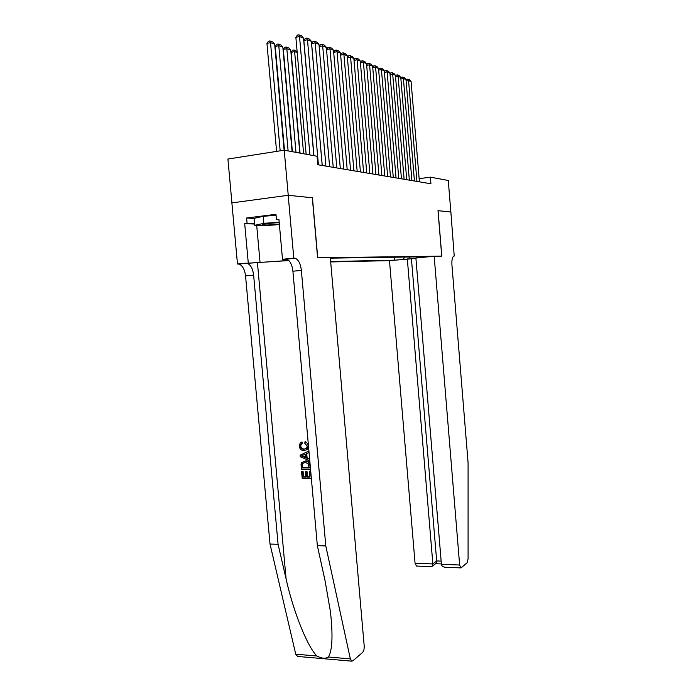 <?xml version="1.0" encoding="UTF-8"?>
<svg xmlns="http://www.w3.org/2000/svg" width="696" height="696" viewBox="0 0 696 696"><rect width="100%" height="100%" fill="white"/><g stroke="black" fill="none" stroke-linecap="round" stroke-linejoin="round"><path stroke-width="1.04" d="M330.687 261.94L389.473 260.643L415.06 563.221L432.86 563.943L436.67 560.941L441.151 561.115M231.925 202.884L227.914 159.045L284.229 150.197L288.24 195.289L312.452 197.777L317.724 257.79L441.734 256.137L438.001 210.671L450.843 211.984L448.276 180.464L430.38 177.158L419.131 178.672M284.229 150.197L317.054 156.252L317.802 164.743L430.92 183.77L430.38 177.158M429.38 256.711L330.356 258.138M330.652 261.539L394.101 260.191M394.493 257.215L394.736 260.13M403.123 259.303L404.846 257.059M420.636 256.833L421.376 257.503M408.717 258.86L409.5 256.998M309.92 154.938L299.532 36.523L295.861 37.297L306.144 154.242M313.826 155.66L303.534 38.141L299.532 36.523L298.836 34.8L301.646 35.94L303.534 38.141M295.861 37.297L297.375 35.113L298.836 34.8M280.166 150.832L270.518 42.639L274.685 44.187L284.116 150.214M266.951 43.387L268.456 41.229L269.883 40.925L270.518 42.639L266.951 43.387L276.59 151.397M269.883 40.925L272.806 42.021L274.685 44.187M279.226 222.642C269.726 223.146 264.045 223.842 262.175 224.712L262.688 224.912C266.264 225.182 271.814 224.904 279.348 224.069M279.392 224.538L264.306 225.739L254.701 225.304L254.075 218.353L263.236 216.291L276.068 215.29M254.701 225.304L263.871 223.355L279.174 222.146M263.236 216.291L263.871 223.355M310.703 471.079L309.398 471.236L310.712 471.114M309.903 476.908L307.484 476.856L307.014 471.618L305.353 471.888L307.014 471.618M305.796 476.864L303.578 476.925L303.073 471.305L301.577 471.505L303.073 471.305M310.111 464.371C309.389 461.953 307.91 460.778 305.666 460.874L305.031 461.126C307.858 461.1 309.494 462.64 309.929 465.728L310.251 469.313L301.385 469.339L301.055 464.171L301.551 462.709L305.031 461.126M308.328 444.335L305.561 441.647L304.961 441.873C306.884 442.395 307.997 443.743 308.285 445.918L308.459 445.849M301.812 443.587L300.855 444.144L300.22 446.127C300.672 448.276 301.916 449.303 303.943 449.207L304.587 448.972C302.516 449.094 301.211 448.085 300.681 445.953L301.394 443.952L302.412 443.369L302.003 441.969L301.42 442.186L301.812 443.587L302.412 443.369M297.601 656.441L295.739 654.188L270.013 544.046L278.078 544.315L253.622 275.085C252.77 268.578 250.586 264.637 247.071 263.245L288.91 260.574M278.078 544.315L286.1 578.994C293.373 611.862 307.728 647.402 317.002 656.024C321.604 658.564 325.406 658.894 328.416 657.007C332.375 650.421 333.045 635.283 330.426 611.601L325.11 580.96L317.341 545.638L292.912 271.223C292.085 264.593 289.988 260.556 286.639 259.112L294.26 258.103L293.782 258.112L288.196 195.289L312.33 197.768L317.602 257.79L330.313 257.624L364.191 645.905C364.321 648.933 363.764 651.134 362.529 652.517L352.811 660.861L351.776 661.165L350.349 658.903L325.789 545.925L301.368 270.396C300.541 263.74 298.462 259.678 295.147 258.225L294.26 258.103M309.633 458.995L307.11 457.82L306.727 453.557L309.05 452.513L306.127 453.792L306.51 458.055L309.346 459.177L309.485 460.674L300.263 456.776L300.124 455.184L308.632 451.121L308.763 452.626M270.013 544.046L245.549 275.877C244.696 269.395 242.495 265.472 238.945 264.089L237.475 263.993L231.881 202.893L288.196 195.289M317.341 545.638L325.789 545.925M254.588 224.051L244.688 223.59L254.553 223.651M278.965 219.797L276.451 219.649L275.973 214.298L246.601 218.013L247.089 223.294M276.451 219.649L278.931 219.344L282.498 259.286L293.782 258.112M237.475 263.993L288.788 260.452M244.688 223.59L248.263 262.862M288.109 258.964L285.734 258.999M286.97 259.225L282.498 259.286M246.601 218.013L254.084 218.44M303.943 449.207L306.501 448.407L307.267 446.066L304.787 443.291L304.961 441.873M300.22 446.127L300.681 445.953M308.285 445.918L307.232 449.477L304.074 450.617C301.351 450.582 299.724 449.059 299.193 446.075L300.237 442.865L301.42 442.186M302.908 456.637L305.448 457.637L305.144 454.227L301.211 455.967L303.5 456.402L301.69 455.784L305.144 454.262M306.51 458.055L307.11 457.82M306.127 453.792L306.727 453.557M305.405 457.115L303.5 456.402M301.211 455.967L301.69 455.784M309.102 467.903L308.076 463.484L305.135 462.535L302.699 463.318L302.134 464.258L302.281 467.93L309.102 467.903M309.076 467.695L302.76 467.729L302.63 464.058L303.247 463.092L302.699 463.318M302.281 467.93L302.76 467.729M302.134 464.258L302.63 464.058M302.099 465.902L302.577 465.711M310.425 471.236L311.356 478.422M306.379 471.888L306.849 477.134L309.92 477.134L309.398 471.236M306.849 477.134L307.484 476.856M302.603 471.505L303.099 477.125L305.822 477.125L305.353 471.888M303.099 477.125L303.578 476.925M311.069 478.543L302.212 478.526L301.577 471.505M407.317 258.886L432.86 563.943L432.547 566.083L436.357 563.073L436.67 560.941L411.432 258.808L389.473 260.643M438.071 210.671L441.803 256.137L434.173 256.232L459.647 565.013L460.769 567.893L461.274 567.745L467.103 562.742L468.086 558.827L468.086 462.727L451.922 264.863C451.669 259.486 452.435 256.519 454.218 255.971L450.869 211.984L438.001 210.679M454.453 255.963L453.914 256.015M415.921 258.364L411.432 258.808M434.173 256.232L415.895 258.042L441.412 564.282L459.647 565.013M416.486 566.057L415.06 563.221M445.623 567.266L444.875 567.231C442.752 566.857 441.603 565.874 441.412 564.282M441.386 563.908L435.6 563.673L436.357 563.073M431.45 566.674L432.547 566.083M318.42 164.848L307.475 39.733L303.848 40.49L313.94 155.678M322.204 165.483L311.364 41.308L307.475 39.733L306.788 38.036L309.511 39.141L311.364 41.308M303.848 40.49L305.335 38.332L306.788 38.036M325.928 166.109L315.192 42.856L311.608 43.596L322.239 165.491M329.6 166.727L318.968 44.379L315.192 42.856L314.505 41.168L317.15 42.247L318.968 44.379M311.608 43.596L313.07 41.464L314.505 41.168M333.227 167.336L322.683 45.884L319.16 46.597L320.569 44.509L321.987 44.213L324.562 45.266L326.354 47.363L322.683 45.884L321.987 44.213M336.794 167.936L326.354 47.363M340.309 168.528L329.965 48.816L326.537 49.512M343.78 169.111L333.523 50.26L329.965 48.816L329.269 47.171L331.766 48.189L333.523 50.26M326.528 49.416L327.86 47.459L329.269 47.171M288.127 150.919L278.791 45.71L282.837 47.215L292.085 151.65M275.259 46.449L276.738 44.318L278.148 44.022L278.791 45.71L275.259 46.449L284.49 150.249M278.148 44.022L280.984 45.083L282.837 47.215M295.983 152.363L286.822 48.703L290.745 50.164L299.828 153.076M283.324 49.416L284.777 47.319L286.178 47.032L286.822 48.703L283.324 49.416L292.381 151.702M286.178 47.032L288.936 48.059L290.745 50.164M303.613 153.773L294.617 51.6L291.163 52.304L300.054 153.12M297.201 52.565L294.617 51.6L293.973 49.955L297.105 51.487M291.163 52.304L292.59 50.234L293.973 49.955M347.2 169.685L337.038 51.678L333.706 52.339M350.566 170.25L340.492 53.07L337.038 51.678L336.333 50.051L338.769 51.034L340.492 53.07M333.689 52.183L334.95 50.33L336.333 50.051M353.899 170.816L343.911 54.453L340.666 55.097M357.17 171.364L347.269 55.811L343.911 54.453L343.215 52.844L345.573 53.809L347.269 55.811M340.649 54.871L341.84 53.122L343.215 52.844M360.406 171.912L350.593 57.15L347.443 57.768M363.599 172.443L353.864 58.473L350.593 57.15L349.897 55.567L352.193 56.498L353.864 58.473M347.417 57.49L348.539 55.837L349.897 55.567M366.749 172.973L357.1 59.778L354.029 60.378M369.854 173.495L360.284 61.065L357.1 59.778L356.404 58.212L358.631 59.117L360.284 61.065M354.003 60.039L355.056 58.473L356.404 58.212M372.917 174.009L363.425 62.336L360.441 62.91M375.936 174.522L366.531 63.588L363.425 62.336L362.729 60.787L364.904 61.674L366.531 63.588M360.406 62.518L361.398 61.039L362.729 60.787M378.92 175.027L369.585 64.824L366.679 65.38M381.869 175.523L372.612 66.05L369.585 64.824L368.897 63.292L371.012 64.154L372.612 66.05M366.644 64.937L367.575 63.545L368.897 63.292M384.775 176.01L375.588 67.251L372.76 67.79M387.646 176.488L378.537 68.443L375.588 67.251L374.9 65.737L376.962 66.572L378.537 68.443M372.717 67.294L373.595 65.981L374.9 65.737M390.473 176.967L381.434 69.617L378.676 70.131M393.275 177.436L384.305 70.774L381.434 69.617L380.747 68.112L382.756 68.93L384.305 70.774M378.633 69.591L379.459 68.356L380.747 68.112M396.033 177.898L387.141 71.914L384.444 72.419M398.756 178.359L389.934 73.045L387.141 71.914L386.445 70.427L388.411 71.227L389.934 73.045M384.392 71.827L385.166 70.67L386.445 70.427M401.453 178.811L392.692 74.159L390.065 74.646M404.106 179.264L395.424 75.264L392.692 74.159L392.005 72.688L393.919 73.472L395.424 75.264M390.012 74.02L390.743 72.923L392.005 72.688M406.734 179.698L398.112 76.351L395.554 76.821M409.335 180.133L400.774 77.421L398.112 76.351L397.425 74.898L399.286 75.655L400.774 77.421M395.493 76.151L396.172 75.124L397.425 74.898M411.893 180.569L403.402 78.483L400.896 78.944M414.425 180.995L405.994 79.535L403.402 78.483L402.714 77.047L404.533 77.787L405.994 79.535M400.835 78.23L401.47 77.273L402.714 77.047M416.93 181.412L408.561 80.571L406.116 81.006M419.401 181.83L411.092 81.589L408.561 80.571L407.873 79.144L409.648 79.866L411.092 81.589M406.055 80.266L406.647 79.37L407.873 79.144M286.1 578.994L257.45 262.897M292.912 271.223L301.368 270.396M253.622 275.085L245.549 275.877M295.739 654.188L317.002 656.024M328.416 657.007L350.349 658.903M246.123 263.132L237.989 263.984M256.702 225.4L260.069 262.627M302.899 455.219L303.508 454.984M263.697 224.164L262.688 224.912M247.071 263.245L238.945 264.089M286.639 259.112L295.147 258.225M297.262 656.406L351.776 661.165M301.394 443.952L300.855 444.144M307.728 449.294L307.232 449.477M460.769 567.893L444.875 567.231M431.755 566.683L416.269 566.048"/></g></svg>
